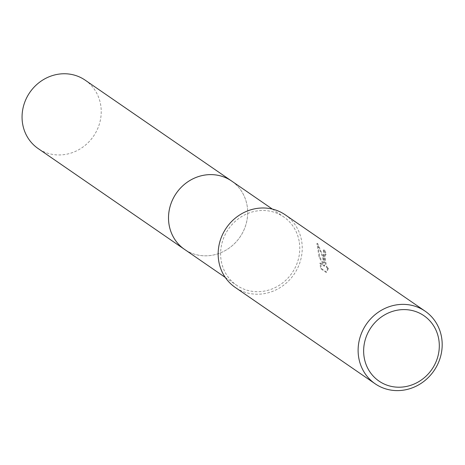 <?xml version="1.0" encoding="UTF-8"?>
<svg xmlns="http://www.w3.org/2000/svg" width="465" height="465" viewBox="0 0 465 465"><rect width="100%" height="100%" fill="white"/><g stroke="black" fill="none" stroke-linecap="round" stroke-linejoin="round"><path stroke-width="0.35" stroke-dasharray="2.33 1.74" d="M231.646 181.036A41.507 38.642 -55.4 0 1 247.27 206.687A41.507 38.642 -55.4 0 1 228.437 248.589A41.507 38.642 -55.4 0 1 184.559 249.403M232.064 181.327A41.507 38.647 -55.4 0 1 247.275 206.687A41.507 38.647 -55.4 0 1 228.664 248.438A41.507 38.647 -55.4 0 1 184.983 249.693M299.367 242.567A41.507 38.642 -55.4 0 1 280.529 284.47A41.507 38.642 -55.4 0 1 236.656 285.283A41.507 38.642 -55.4 0 1 221.026 259.633A41.507 38.642 -55.4 0 1 239.864 217.725A41.507 38.642 -55.4 0 1 283.737 216.917A41.507 38.642 -55.4 0 1 299.367 242.567M323.867 257.238L324.512 262.824L323.245 256.808L317.618 243.358L319.757 256.936L324.785 265.963L320.554 263.045L321.472 268.578L326.697 272.176L328.703 267.916L327.726 268.003L326.936 266.91L325.773 262.376L325.273 258.209L325.488 254.471L326.267 254.442A44.076 41.036 124.6 0 0 324.837 250.182L324.035 249.908L323.867 257.238M285.196 214.801A44.076 41.036 -55.4 0 1 301.797 242.038A44.076 41.036 -55.4 0 1 281.79 286.539A44.076 41.036 -55.4 0 1 235.197 287.399M327.999 268.067L325.965 272.333L320.745 268.735L319.844 263.202L324.082 266.114L319.066 257.087L316.892 243.515L321.292 252.937L323.809 262.975L323.32 250.06L324.122 250.339A43.344 40.356 -55.4 0 1 325.564 254.593L324.791 254.628L324.512 257.325L325.581 265.085L327.017 268.16L328.703 267.916M325.564 254.593L326.267 254.442M320.745 268.735L321.472 268.578M325.965 272.333L326.697 272.176M324.122 250.339L324.837 250.182M323.809 262.975L324.512 262.824M319.844 263.202L320.554 263.045M324.082 266.114L324.785 265.963M319.066 257.087L319.757 256.936M316.892 243.515L317.618 243.358M85.188 80.172A41.507 38.642 -55.4 0 1 100.039 121.592A41.507 38.642 -55.4 0 1 67.367 154.055A41.507 38.642 -55.4 0 1 38.101 148.533M232.238 181.449A41.513 38.653 -55.4 0 1 246.409 222.834A41.513 38.653 -55.4 0 1 213.819 254.925A41.513 38.653 -55.4 0 1 185.157 249.815M225.281 277.448L236.656 285.283M325.756 254.279L325.058 254.431M324.035 249.908L323.32 250.06M328.302 268.136L327.593 268.293M272.362 209.081L283.737 216.917"/><path stroke-width="0.7" d="M185.157 249.815A41.513 38.653 -55.4 0 1 184.553 249.409A41.507 38.642 -55.4 0 1 168.929 223.752A41.507 38.642 -55.4 0 1 187.767 181.85A41.507 38.642 -55.4 0 1 231.646 181.036A41.513 38.653 -55.4 0 1 232.238 181.449M184.983 249.693A41.507 38.647 -55.4 0 1 168.923 223.752A41.507 38.647 -55.4 0 1 187.988 181.693A41.507 38.647 -55.4 0 1 232.064 181.327M441.75 338.427A44.076 41.036 -55.4 0 1 421.749 382.928A44.076 41.036 -55.4 0 1 375.15 383.788A44.076 41.036 -55.4 0 1 358.556 356.55A44.076 41.036 -55.4 0 1 378.557 312.05A44.076 41.036 -55.4 0 1 425.155 311.19A44.076 41.036 -55.4 0 1 441.75 338.427M375.15 383.788L235.197 287.399A44.076 41.036 -55.4 0 1 218.597 260.162A44.076 41.036 -55.4 0 1 238.603 215.661A44.076 41.036 -55.4 0 1 285.196 214.801L425.155 311.19M438.914 340.246A39.67 36.933 -55.4 0 1 406.945 386.345A39.67 36.933 -55.4 0 1 364.037 356.556A39.67 36.933 -55.4 0 1 396.011 310.457A39.67 36.933 -55.4 0 1 438.914 340.246M231.646 181.03A41.513 38.653 -55.4 0 0 202.38 175.514A41.513 38.653 -55.4 0 0 169.696 207.977A41.513 38.653 -55.4 0 0 184.553 249.409L38.101 148.533A41.507 38.642 -55.4 0 1 23.25 107.113A41.507 38.642 -55.4 0 1 55.922 74.656A41.507 38.642 -55.4 0 1 85.188 80.172L272.362 209.081M184.559 249.403L225.281 277.448"/></g></svg>
